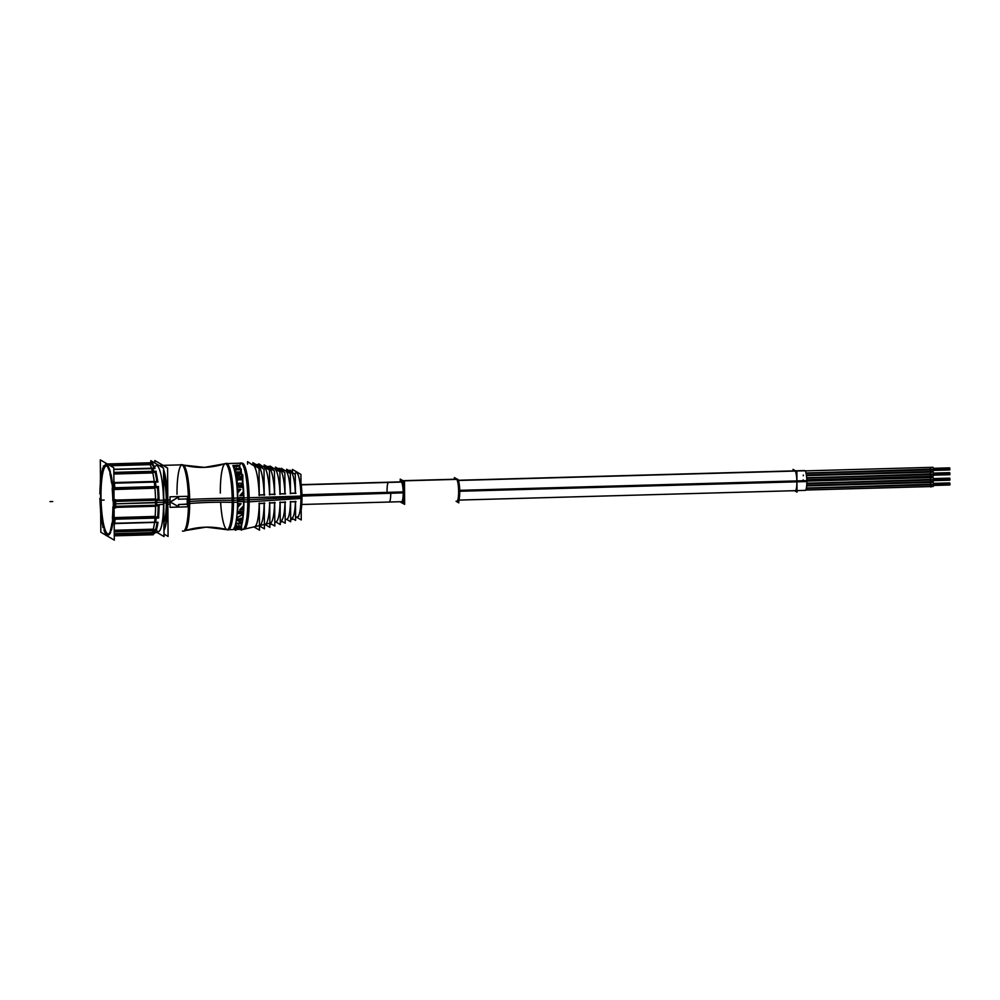 <?xml version="1.0" encoding="UTF-8"?>
<svg xmlns="http://www.w3.org/2000/svg" width="1000" height="1000" viewBox="0 0 1000 1000"><rect width="100%" height="100%" fill="white"/><g stroke="black" fill="none" stroke-linecap="round" stroke-linejoin="round"><path stroke-width="1.5" d="M108.688 533.925A34.025 6.238 88.4 0 1 101.013 496.3A34.025 6.238 88.4 0 1 106.788 466.05M106.962 466.125A34.025 6.238 88.4 0 1 107.188 466.25A34.025 6.238 88.4 0 0 106.962 466.125L106.638 464.55L152.812 463.263L153.088 464.837M109.637 469.538A34.987 6.412 -91.6 0 0 107.75 465.812A34.987 6.412 -91.6 0 1 109.637 469.538M110.525 472.488A34.987 6.412 -91.6 0 0 109.725 469.775A34.987 6.412 -91.6 0 1 110.525 472.488M112.413 482.625A34.987 6.412 -91.6 0 0 110.925 474.113A34.987 6.412 -91.6 0 1 112.413 482.625M113 487.8A34.987 6.412 -91.6 0 0 112.487 483.237A34.987 6.412 -91.6 0 1 113 487.8M113.725 500.138A34.987 6.412 -91.6 0 0 113.138 489.338L114.537 488.1L113.138 489.338A34.987 6.412 -91.6 0 1 113.725 500.138L115.262 501.1L113.725 500.138M113.787 506.4A34.987 6.412 -91.6 0 0 113.763 501.438A34.987 6.412 -91.6 0 1 113.787 506.4M113.325 517.612A34.987 6.412 -91.6 0 0 113.787 507.425L115.3 506.575L113.787 507.425A34.987 6.412 -91.6 0 1 113.325 517.612L114.75 518.85L113.325 517.612M112.725 523.275A34.987 6.412 -91.6 0 0 113.188 519.25A34.987 6.412 -91.6 0 1 112.725 523.275M111.312 530.363A34.987 6.412 -91.6 0 0 112.7 523.525A34.987 6.412 -91.6 0 1 111.312 530.363M110.162 533.312A34.987 6.412 -91.6 0 0 110.8 531.912A34.987 6.412 -91.6 0 1 110.162 533.312M108.287 534.975A34.987 6.412 -91.6 0 0 109.787 533.938A34.987 6.412 -91.6 0 1 108.238 534.975M105.113 530.812A34.987 6.412 -91.6 0 0 106.65 533.9A34.987 6.412 -91.6 0 1 105.113 530.812M104.388 466.825A34.987 6.412 -91.6 0 0 103.387 469.35A34.987 6.412 -91.6 0 1 104.388 466.825M106.213 465.025A34.987 6.412 -91.6 0 0 104.45 466.688A34.987 6.412 -91.6 0 1 106.213 465.025M110.363 531.85A34.025 6.238 88.4 0 1 109.562 533.2A34.025 6.238 88.4 0 0 110.363 531.85M106.9 466.1A34.025 6.238 88.4 0 0 101.013 496.3A34.025 6.238 88.4 0 0 109.062 533.7A34.025 6.238 88.4 0 1 108.837 533.85M152.8 472.938L113.837 474.025L152.8 472.938M155.325 472.863A34.987 6.412 88.4 0 1 156.812 481.388L154.613 481.925L156.812 481.388A34.987 6.412 88.4 0 0 155.325 472.863L152.825 471.662L155.325 472.863M114.288 482.575L154.238 481.463L114.288 482.575M157.2 465.7L156.85 465.6A33.062 6.062 88.4 0 1 163.525 502.188A33.062 6.062 88.4 0 1 158.7 531.575L154.8 533.025M155.875 500.25A35.825 6.562 88.4 0 1 155.912 502.713A35.825 6.562 88.4 0 1 155.912 505.213A35.825 6.562 88.4 0 0 155.912 502.713A35.825 6.562 88.4 0 0 155.875 500.25M155.875 499.963L158.138 498.888A34.987 6.412 88.4 0 0 157.537 488.1L155.15 486.962L157.537 488.1A34.987 6.412 88.4 0 1 158.138 498.888L155.875 499.963M154.625 482.05A35.825 6.562 88.4 0 1 155.125 486.625A35.825 6.562 88.4 0 0 154.625 482.05M151.925 468.4A35.825 6.562 88.4 0 1 152.738 471.3A35.825 6.562 88.4 0 0 151.925 468.4L154.125 468.537L151.925 468.4M152.15 464.575A34.987 6.412 88.4 0 1 154.05 468.288A34.987 6.412 88.4 0 0 152.15 464.575L149.537 463.638L152.15 464.575M148.525 463.038A35.825 6.562 88.4 0 1 148.688 463.075A35.825 6.562 88.4 0 1 149.225 463.363A35.825 6.562 88.4 0 0 148.525 463.038L108.688 464.15L148.512 463.038M113.837 472.75L152.513 471.675L113.837 472.75M157.1 522.275A34.987 6.412 88.4 0 1 155.725 529.113L153.238 530.388L155.725 529.113A34.987 6.412 88.4 0 0 157.1 522.275L154.887 522.15A35.825 6.562 88.4 0 0 155.338 518.075A35.825 6.562 88.4 0 1 154.9 522.1L157.1 522.275M114.237 530.275L153.287 529.188L114.237 530.275M108.925 464.775A35.825 6.562 -91.6 0 0 107.912 464.175A35.825 6.562 -91.6 0 1 108.925 464.775M108.837 464.85L150.425 463.688M114.887 488.088L154.838 486.975L114.887 488.088M114.513 487.762A35.825 6.562 -91.6 0 0 114.012 483.188A35.825 6.562 -91.6 0 1 114.513 487.762M154.3 481.925L114.338 483.05L154.3 481.925M109.4 464.762L149.312 463.638L109.4 464.762M114.275 535.612L150.912 534.6M152.637 533.737A34.987 6.412 88.4 0 0 154.188 532.688A34.987 6.412 88.4 0 1 153.088 533.663A34.987 6.412 88.4 0 1 152.7 533.737M154.575 532.075L152.363 532.612A35.825 6.562 88.4 0 0 153.125 530.737A35.825 6.562 88.4 0 1 152.363 532.612L154.575 532.075M155.375 517.712L157.738 516.362A34.987 6.412 88.4 0 0 158.188 506.188L155.912 505.45L158.188 506.188A34.987 6.412 88.4 0 1 157.738 516.362L155.375 517.712M114.625 523.275L154.575 522.163L114.625 523.275M114.288 523.237A35.825 6.562 -91.6 0 0 114.725 519.212A35.825 6.562 -91.6 0 1 114.288 523.237M155.05 517.712L115.1 518.837L155.05 517.712M152.938 530.4L114.25 531.475L152.938 530.4M113.95 489.538L154.938 488.175L114.987 489.288A36.012 6.6 -91.6 0 0 114.175 481.75L113.9 481.838M115.575 500.087L155.538 498.963L115.575 500.087M115.3 506.35A35.825 6.562 -91.6 0 0 115.262 501.388A35.825 6.562 -91.6 0 1 115.3 506.35M155.55 499.975L115.6 501.1L155.55 499.975M115.638 506.575L155.6 505.45L115.638 506.575M155.588 506.262L115.638 507.375L155.588 506.262M151.625 468.413L113.812 469.475L151.625 468.413M150.025 464.637L110.325 465.75L150.025 464.637M114.5 517.575L155.162 516.438L114.5 517.575M166.287 501.312A26.037 4.775 -91.6 0 1 163.912 522.6A26.037 4.775 -91.6 0 0 166.287 501.312A26.037 4.775 -91.6 0 0 163.6 477.062A26.037 4.775 -91.6 0 1 166.287 501.312L163.837 501.388M114.262 533.675L152.088 532.612L114.262 533.675M163.962 530.3A33.062 6.062 -91.6 0 0 167.587 502.075A33.062 6.062 -91.6 0 0 163.538 469.35A33.062 6.062 -91.6 0 1 167.587 502.075A33.062 6.062 -91.6 0 1 163.962 530.3M160.325 465.462A33.062 6.062 -91.6 0 0 159.637 465.838A33.062 6.062 -91.6 0 1 162.85 467.725A33.062 6.062 -91.6 0 0 160.538 465.438M183.487 465.125L204.513 467.375L225.312 463.638A33.062 6.062 88.4 0 0 225.188 463.675C211.088 468.225 196.863 468.625 182.537 464.862A33.062 6.062 88.4 0 1 189.25 501.475A33.062 6.062 88.4 0 1 184.375 530.875A33.062 6.062 88.4 0 1 184.05 530.925L184.488 530.913A33.062 6.062 -91.6 0 0 189.65 499.387L187.562 499.45M178.65 504.513L187.237 504.275A33.888 6.212 88.4 0 0 187.237 501.625A33.888 6.212 88.4 0 1 187.237 504.275L178.65 504.513M187.2 498.95L178.612 499.188A33.888 6.212 88.4 0 0 178.55 496.962A130.762 16.75 148.5 0 1 170.45 502.088A130.762 16.75 148.5 0 0 178.55 496.925A33.888 6.212 88.4 0 1 178.612 499.188L187.2 498.95A33.888 6.212 88.4 0 1 187.237 501.625A33.888 6.212 88.4 0 0 187.2 498.963M178.65 504.588A33.888 6.212 88.4 0 1 178.625 506.712A130.762 8.375 30.5 0 1 170.512 502.125A130.762 8.375 30.5 0 0 178.625 506.712A33.888 6.212 88.4 0 0 178.65 504.588M225.525 463.612A33.062 6.062 88.4 0 1 232.575 500.262A33.062 6.062 88.4 0 1 227.375 529.712M185.325 530.562L206.188 527.137L227.162 529.712A33.062 6.062 88.4 0 1 227.037 529.675C212.7 525.925 198.487 526.325 184.375 530.875M254.6 526.725A30.863 5.65 88.4 0 1 254.525 526.737A30.863 5.65 88.4 0 0 259.212 503.525L264.163 503.212L259.212 503.475A30.863 5.65 88.4 0 1 254.6 526.725L243.837 529.237A33.062 6.062 -91.6 0 0 248.812 499.8A33.062 6.062 -91.6 0 0 241.988 463.175M235.588 473.812L236.812 473.762A38.75 3.425 -75.3 0 1 236.838 473.688A33.062 6.062 -91.6 0 0 236.838 473.675A33.062 6.062 -91.6 0 0 236.838 473.675A38.75 3.425 -75.3 0 0 236.812 473.762L235.588 473.812M239.725 473.6A33.062 6.062 88.4 0 1 239.737 473.6A38.737 16.538 70.4 0 1 239.788 473.675L241.1 473.638A38.737 3.425 -75.3 0 1 241.125 473.562L241.125 473.562A38.737 3.425 -75.3 0 0 241.1 473.638L239.788 473.675A38.737 16.538 70.4 0 0 239.737 473.6A33.062 6.062 88.4 0 1 239.737 473.6M297.462 472.863L296.375 472.675A22.037 4.037 88.4 0 1 300.925 497.088A22.037 4.037 88.4 0 1 297.613 516.712L298.688 516.462M274.525 494.188L269.575 494.438A28.65 5.25 88.4 0 0 264.95 467.912L270.1 468.825A27.613 5.062 -91.6 0 1 274.525 494.188L269.575 494.438A28.65 5.25 88.4 0 0 264.95 467.912L270.1 468.825A27.613 5.062 -91.6 0 1 274.525 494.188M275.788 469.825L280.95 470.737A25.4 4.662 -91.6 0 1 284.938 493.638L279.988 493.9A26.45 4.85 88.4 0 0 275.788 469.825L280.95 470.737A25.4 4.662 -91.6 0 1 284.938 493.638L279.988 493.9A26.45 4.85 88.4 0 0 275.788 469.825M286.637 471.75L291.788 472.663A23.2 4.25 -91.6 0 1 295.35 493.088L290.4 493.35A24.25 4.45 88.4 0 0 286.637 471.75L291.788 472.663A23.2 4.25 -91.6 0 1 295.35 493.088L290.4 493.35A24.25 4.45 88.4 0 0 286.637 471.75M264.1 494.725L259.15 494.988A30.863 5.65 88.4 0 0 254.1 466A30.863 5.65 88.4 0 1 259.15 494.988L264.1 494.725A29.812 5.463 -91.6 0 0 259.25 466.912L255.362 466.225L259.25 466.912A29.812 5.463 -91.6 0 1 264.1 494.725M290.462 501.838L295.413 501.575L290.462 501.838M290.462 501.875A24.25 4.45 88.4 0 1 286.975 519.188A24.25 4.45 88.4 0 0 290.462 501.875M292.113 517.975L290.65 518.325L292.113 517.975A23.2 4.25 -91.6 0 0 295.4 501.737A23.2 4.25 -91.6 0 1 292.113 517.975M280.05 502.388L285 502.125L280.05 502.388M280.05 502.425A26.45 4.85 88.4 0 1 276.15 521.712A26.45 4.85 88.4 0 0 280.05 502.425M281.288 520.513L280.25 520.75L281.288 520.513A25.4 4.662 -91.6 0 0 284.988 502.287A25.4 4.662 -91.6 0 1 281.288 520.513M270.475 523.025A27.613 5.062 -91.6 0 0 274.575 502.837A27.613 5.062 -91.6 0 1 270.475 523.025M269.625 502.925L274.575 502.675L269.625 502.925M265.338 524.225A28.65 5.25 88.4 0 0 269.625 502.975A28.65 5.25 88.4 0 1 265.35 524.225L264.4 524.45M259.662 525.55A29.812 5.463 -91.6 0 0 259.7 525.538A29.812 5.463 -91.6 0 0 264.163 503.387A29.812 5.463 -91.6 0 1 259.662 525.55M459.7 490.337L806.825 480.625A9.925 1.812 88.4 0 1 805.288 490.387A9.925 1.812 88.4 0 0 806.825 480.425A9.925 1.812 88.4 0 0 804.725 470.562L794.762 470.838A9.925 1.812 88.4 0 1 794.975 470.9A9.925 1.812 88.4 0 1 796.875 481.275A9.925 1.812 88.4 0 1 795.325 490.675L458.837 500.087M240.15 468.875A33.612 6.162 88.4 0 1 241.188 473.188A39.2 3.3 104.4 0 0 241.163 473.263L239.85 473.3A39.2 16.612 -109.3 0 0 239.8 473.225A33.612 6.162 -91.6 0 0 239.6 472.287A39.2 17.05 -108.6 0 0 239.537 472.212L236.737 472.3A39.188 3.738 103.8 0 0 236.713 472.362A33.612 6.162 88.4 0 1 236.912 473.312A39.2 3.312 104.4 0 0 236.875 473.387L235.575 473.425L236.875 473.387A39.2 3.312 104.4 0 1 236.912 473.312A33.612 6.162 88.4 0 0 236.713 472.362A39.188 3.738 103.8 0 1 236.737 472.3L239.537 472.212A39.2 17.05 -108.6 0 1 239.6 472.287A33.612 6.162 -91.6 0 1 239.8 473.225A39.2 16.612 -109.3 0 1 239.85 473.3L241.163 473.263A39.2 3.3 104.4 0 1 241.188 473.188A33.612 6.162 88.4 0 0 240.15 468.875A39.2 18.512 74.1 0 0 240.1 468.825A39.2 18.512 74.1 0 1 240.15 468.875M235.512 473.35A33.612 6.162 -91.6 0 0 234.125 467.887A33.612 6.162 -91.6 0 1 235.512 473.35M237.738 474.487L237.85 474.525A39.2 16.075 70 0 1 237.9 474.6A33.612 6.162 88.4 0 1 238.238 476.5A39.188 1.9 106.2 0 0 238.2 476.587L237.55 476.675A39.188 1.837 106.2 0 0 237.525 476.75A33.612 6.162 88.4 0 1 237.975 479.888A39.188 13.75 67.8 0 1 238.038 479.975L238.912 479.862A33.612 6.162 -91.6 0 0 238.663 478.113A39.188 1.238 -73.1 0 1 238.7 478.025L239.65 478A39.188 14.538 68.5 0 1 239.7 478.088A33.612 6.162 88.4 0 1 239.938 479.837A39.188 13.75 67.8 0 1 239.988 479.925L240.875 479.812A33.612 6.162 -91.6 0 0 240.413 476.625A39.2 15.175 -111 0 0 240.35 476.55L239.675 476.5A39.188 15.225 -110.9 0 0 239.625 476.413A33.612 6.162 -91.6 0 0 239.288 474.487A39.188 2.788 -74.9 0 1 239.312 474.412L241.375 474.363A39.188 16.1 70.1 0 1 241.425 474.438A33.612 6.162 88.4 0 1 242.8 484.562A39.188 1.638 109.1 0 1 242.775 484.65L241.462 484.688A39.188 11.662 -113.4 0 0 241.412 484.6A33.612 6.162 -91.6 0 0 241.275 483.3A39.2 12.275 -113.1 0 0 241.225 483.212L238.425 483.288A39.188 1.037 108.8 0 1 238.388 483.387A33.612 6.162 88.4 0 1 238.525 484.675A39.2 1.638 109.2 0 1 238.487 484.775L237.2 484.812L238.487 484.775A39.2 1.638 109.2 0 0 238.525 484.675A33.612 6.162 88.4 0 0 238.388 483.387A39.188 1.037 108.8 0 0 238.425 483.288L241.225 483.212A39.2 12.275 -113.1 0 1 241.275 483.3A33.612 6.162 -91.6 0 1 241.412 484.6A39.188 11.662 -113.4 0 1 241.462 484.688L242.775 484.65A39.188 1.638 109.1 0 0 242.8 484.562A33.612 6.162 88.4 0 0 241.425 474.438A39.188 16.1 70.1 0 0 241.375 474.363L239.312 474.412A39.188 2.788 -74.9 0 0 239.288 474.487A33.612 6.162 -91.6 0 1 239.625 476.413A39.188 15.225 -110.9 0 1 239.675 476.5L240.35 476.55A39.2 15.175 -111 0 1 240.413 476.625A33.612 6.162 -91.6 0 1 240.875 479.812L239.988 479.925A39.188 13.75 67.8 0 0 239.938 479.837A33.612 6.162 88.4 0 0 239.7 478.088A39.188 14.538 68.5 0 0 239.65 478L238.7 478.025A39.188 1.238 -73.1 0 0 238.663 478.113A33.612 6.162 -91.6 0 1 238.912 479.862L238.038 479.975A39.188 13.75 67.8 0 0 237.975 479.888A33.612 6.162 88.4 0 0 237.525 476.75A39.188 1.837 106.2 0 1 237.55 476.675L238.2 476.587A39.188 1.9 106.2 0 1 238.238 476.5A33.612 6.162 88.4 0 0 237.9 474.6A39.2 16.075 70 0 0 237.85 474.525L237.738 474.487M237.125 484.712A33.612 6.162 -91.6 0 0 235.763 474.65A33.612 6.162 -91.6 0 1 237.125 484.712M238.512 486.062L238.612 486.1A39.2 11.05 66.4 0 1 238.663 486.2A33.612 6.162 88.4 0 1 238.738 487.188A39.188 10.575 66.2 0 1 238.762 487.238A39.188 10.575 66.2 0 0 238.738 487.188A33.612 6.162 88.4 0 0 238.663 486.2A39.2 11.05 66.4 0 0 238.612 486.1L238.512 486.062M239.237 498.888L237.925 498.925A39.2 5.562 -113.9 0 0 237.887 498.825A33.612 6.162 -91.6 0 0 237.712 492.975L237.75 492.875A63.238 1.863 -49 0 0 240.775 489.338L238.925 489.2A39.188 3.6 110.1 0 1 238.9 489.3A33.612 6.162 88.4 0 1 238.962 490.363A39.2 4.1 110.3 0 1 238.925 490.475L237.625 490.513A39.2 9.2 -114.1 0 0 237.575 490.412A33.612 6.162 -91.6 0 0 237.262 486.238A39.188 2.25 -70.5 0 0 237.3 486.138A39.188 2.25 -70.5 0 1 237.262 486.238A33.612 6.162 -91.6 0 1 237.575 490.412A39.2 9.2 -114.1 0 1 237.625 490.513L238.925 490.475A39.2 4.1 110.3 0 0 238.962 490.363A33.612 6.162 88.4 0 0 238.9 489.3A39.188 3.6 110.1 0 0 238.925 489.2L240.775 489.338A63.238 1.863 -49 0 1 237.75 492.875L237.712 492.975A33.612 6.162 -91.6 0 1 237.887 498.825A39.2 5.562 -113.9 0 1 237.925 498.925L239.237 498.888A39.2 7.75 111 0 0 239.288 498.775A39.2 7.75 111 0 1 239.237 498.888M242.9 487.212L238.888 487.325L243 487.25A39.188 10.5 66.2 0 1 243.05 487.35A33.612 6.162 88.4 0 1 243.325 491.575L243.287 491.675A63.25 5.05 -48.4 0 1 240.05 495.438A63.25 5.05 -48.4 0 0 243.287 491.675L243.325 491.575A33.612 6.162 88.4 0 0 243.05 487.35A39.188 10.5 66.2 0 0 243 487.25L242.9 487.212M240.012 495.538L242.062 495.588A39.2 6.35 -69.1 0 0 242.1 495.475A33.612 6.162 -91.6 0 0 242.05 494.3A39.188 5.8 -69.2 0 0 242.087 494.2L243.4 494.162A39.188 7.512 65.8 0 1 243.45 494.263A33.612 6.162 88.4 0 1 243.562 498.663A39.2 7.75 111 0 1 243.525 498.762L242.213 498.8A39.2 5.562 -113.9 0 0 242.175 498.7A33.612 6.162 -91.6 0 0 242.15 497.612A39.2 6.075 -114.1 0 0 242.113 497.512L239.3 497.6A39.2 7.237 111 0 1 239.262 497.7A33.612 6.162 88.4 0 1 239.288 498.775A33.612 6.162 88.4 0 0 239.262 497.7A39.2 7.237 111 0 0 239.3 497.6L242.113 497.512A39.2 6.075 -114.1 0 1 242.15 497.612A33.612 6.162 -91.6 0 1 242.175 498.7A39.2 5.562 -113.9 0 1 242.213 498.8L243.525 498.762A39.2 7.75 111 0 0 243.562 498.663A33.612 6.162 88.4 0 0 243.45 494.263A39.188 7.512 65.8 0 0 243.4 494.162L242.087 494.2A39.188 5.8 -69.2 0 1 242.05 494.3A33.612 6.162 -91.6 0 1 242.1 495.475A39.2 6.35 -69.1 0 1 242.062 495.588L240.012 495.538M234.025 467.438A34.225 2.3 92.2 0 0 233.988 467.025A34.225 2.3 92.2 0 1 234.025 467.438L235.55 468.35L235.588 474.162M239.988 468.8L238.787 468.862L239.988 468.8M236.725 466.637A57.838 24.55 -72.3 0 1 236.975 466.45A138.012 92.675 -59.4 0 1 237.338 466.337L237.812 466.188A33.612 6.162 -91.6 0 0 237.8 466.163L237.763 466.1A39.45 20.113 -102.8 0 0 237.662 466.025L236.975 465.962A39.188 19.8 -102.3 0 0 236.925 465.913A33.612 6.162 -91.6 0 0 236.8 465.625A39.188 6.637 -82.7 0 1 236.812 465.588L238.038 465.588A106.775 90.363 49.2 0 1 238.337 465.65A64.887 48.9 62.6 0 1 238.612 465.737A48.863 31.775 70.4 0 1 238.888 465.875A40.05 20.975 76.7 0 1 239.112 466.025A34.762 11.838 83.5 0 1 239.237 466.175A33.612 6.162 88.4 0 1 239.725 467.488L239.713 467.65A43.45 10.275 103.4 0 0 239.625 467.788A58.537 23.625 110.7 0 0 239.462 467.912A94.55 52.55 119.7 0 0 239.25 468.025L238.075 468.338A51.688 17.325 108.8 0 0 237.95 468.475A37.862 3.762 99.3 0 0 237.887 468.65L237.913 468.837A33.612 6.162 88.4 0 1 238.175 469.787A39.188 18.113 73.2 0 1 238.225 469.85L238.975 469.825A39.188 4.812 -78.1 0 1 239 469.762A33.612 6.162 -91.6 0 0 238.762 468.913A39.2 5.213 -78.9 0 1 238.787 468.862A39.2 5.213 -78.9 0 0 238.762 468.913A33.612 6.162 -91.6 0 1 239 469.762A39.188 4.812 -78.1 0 0 238.975 469.825L238.225 469.85A39.188 18.113 73.2 0 0 238.175 469.787A33.612 6.162 88.4 0 0 237.913 468.837L237.887 468.65A37.862 3.762 99.3 0 1 237.95 468.475A51.688 17.325 108.8 0 1 238.075 468.338L239.25 468.025A94.55 52.55 119.7 0 1 239.462 467.912A58.537 23.625 110.7 0 1 239.625 467.788A43.45 10.275 103.4 0 1 239.713 467.65L239.725 467.488A33.612 6.162 88.4 0 0 239.237 466.175A34.762 11.838 83.5 0 0 239.112 466.025A40.05 20.975 76.7 0 0 238.888 465.875A48.863 31.775 70.4 0 0 238.612 465.737A64.887 48.9 62.6 0 0 238.337 465.65A106.775 90.363 49.2 0 0 238.038 465.588L236.812 465.588A39.188 6.637 -82.7 0 0 236.8 465.625A33.612 6.162 -91.6 0 1 236.925 465.913A39.188 19.8 -102.3 0 1 236.975 465.962L237.662 466.025A39.45 20.113 -102.8 0 1 237.763 466.1L237.8 466.163A33.612 6.162 -91.6 0 0 237.8 466.163L237.338 466.337A138.012 92.675 -59.4 0 0 236.975 466.45A57.838 24.55 -72.3 0 0 236.725 466.637A44.025 11.5 -77.8 0 0 236.575 466.825A44.025 11.5 -77.8 0 1 236.725 466.637M234.025 466.812A40.875 8.188 -80 0 1 234.137 466.625A49.262 16.812 -75.7 0 1 234.312 466.45A74.912 39.675 -68.5 0 1 234.575 466.325L235.425 466.262A94.725 77.312 50.1 0 1 235.712 466.337A59.475 42.6 63.2 0 1 235.963 466.45A46.487 28.588 70.5 0 1 236.287 466.625A41.35 22.338 74.4 0 1 236.575 466.825A41.35 22.338 74.4 0 0 236.287 466.625A46.487 28.588 70.5 0 0 235.963 466.45A59.475 42.6 63.2 0 0 235.712 466.337A94.725 77.312 50.1 0 0 235.425 466.262L234.575 466.325A74.912 39.675 -68.5 0 0 234.312 466.45A49.262 16.812 -75.7 0 0 234.137 466.625A40.875 8.188 -80 0 0 234.025 466.812M237.075 469.888A39.188 4.8 -78.1 0 1 237.1 469.825A33.612 6.162 -91.6 0 0 236.775 468.663A34.75 11.387 -97.8 0 0 236.6 468.387A42.85 23.287 -109.3 0 0 236.388 468.225L235.837 468.212A42.112 8.662 103 0 0 235.763 468.338A34.925 0.75 94.6 0 1 235.75 468.6A33.612 6.162 88.4 0 1 236.112 469.85A39.188 18.113 73.2 0 1 236.163 469.913L237.075 469.888A39.188 4.8 -78.1 0 1 237.1 469.825A33.612 6.162 -91.6 0 0 236.775 468.663A34.75 11.387 -97.8 0 0 236.6 468.387A42.85 23.287 -109.3 0 0 236.388 468.225L235.837 468.212A42.112 8.662 103 0 0 235.763 468.338A34.925 0.75 94.6 0 1 235.75 468.6A33.612 6.162 88.4 0 1 236.112 469.85A39.188 18.113 73.2 0 1 236.163 469.913L237.075 469.888M241.025 523.375A55.812 20.863 -114.8 0 1 240.975 523.337A90.65 48 -124.4 0 1 240.775 523.25L239.412 523.337A65.925 46.05 122.8 0 1 239.237 523.425A65.925 46.05 122.8 0 0 239.412 523.337L240.775 523.25A90.65 48 -124.4 0 0 240.975 523.337A55.812 20.863 -114.8 0 0 241.025 523.375M238.075 523.462A64.925 28.212 -118 0 1 238.012 523.425L237.113 523.312A124.1 97.062 140.9 0 1 236.675 523.462A53.375 34.3 115.7 0 1 236.625 523.5A53.375 34.3 115.7 0 0 236.675 523.462A124.1 97.062 140.9 0 0 237.113 523.312L238.012 523.425A64.925 28.212 -118 0 0 238.075 523.462M234.163 528.962A33.612 6.162 -91.6 0 0 235.662 525.188A33.612 6.162 -91.6 0 1 234.163 528.962M241.525 515.062A111.3 65.45 144.6 0 1 237.138 517.425A111.3 65.45 144.6 0 0 241.525 515.062A43.238 18.188 -66 0 0 241.6 514.963A33.612 6.162 -91.6 0 0 241.688 513.975A39.2 14.3 -71.4 0 0 241.737 513.888L243.05 513.85A39.2 1 69.7 0 0 243.075 513.938A33.612 6.162 88.4 0 1 242.537 518.837A39.2 16.45 106.3 0 1 242.488 518.913L241.175 518.95A39.2 3.15 -107.8 0 1 241.15 518.875A33.612 6.162 -91.6 0 0 241.238 518.25A45.113 7.475 -114.4 0 1 241.175 518.15L241.025 518.162A111.25 71.05 143.5 0 1 240.512 518.425A43.25 20.238 112 0 1 240.438 518.513A33.612 6.162 88.4 0 1 240.212 520A43.438 7.35 68.4 0 0 240.275 520.087A114.412 55.862 45.8 0 0 240.725 520.3L240.863 520.3A44.988 22.988 -67.4 0 0 240.95 520.212A33.612 6.162 -91.6 0 0 241.025 519.738A39.2 16.788 -74.2 0 0 241.075 519.663L242.387 519.625A39.2 3.487 72.6 0 0 242.413 519.7A33.612 6.162 88.4 0 1 241.887 522.725A39.2 18.113 103.6 0 1 241.838 522.788L240.525 522.825A39.2 4.812 -105.1 0 1 240.487 522.762A33.612 6.162 -91.6 0 0 240.625 522.1A33.612 6.162 -91.6 0 1 240.487 522.762A39.2 4.812 -105.1 0 0 240.525 522.825L241.838 522.788A39.2 18.113 103.6 0 0 241.887 522.725A33.612 6.162 88.4 0 0 242.413 519.7A39.2 3.487 72.6 0 1 242.387 519.625L241.075 519.663A39.2 16.788 -74.2 0 1 241.025 519.738A33.612 6.162 -91.6 0 1 240.95 520.212A44.988 22.988 -67.4 0 1 240.863 520.3L240.725 520.3A114.412 55.862 45.8 0 1 240.275 520.087A43.438 7.35 68.4 0 1 240.212 520A33.612 6.162 88.4 0 0 240.438 518.513A43.25 20.238 112 0 0 240.512 518.425A111.25 71.05 143.5 0 0 241.025 518.162L241.175 518.15A45.113 7.475 -114.4 0 0 241.238 518.25A33.612 6.162 -91.6 0 1 241.15 518.875A39.2 3.15 -107.8 0 0 241.175 518.95L242.488 518.913A39.2 16.45 106.3 0 0 242.537 518.837A33.612 6.162 88.4 0 0 243.075 513.938A39.2 1 69.7 0 1 243.05 513.85L241.737 513.888A39.2 14.3 -71.4 0 1 241.688 513.975A33.612 6.162 -91.6 0 1 241.6 514.963A43.238 18.188 -66 0 1 241.525 515.062M237.913 512.7L238.875 512.638L237.913 512.7M241.838 509.7L241.938 509.663A39.2 12.438 -70.2 0 0 241.988 509.575A33.612 6.162 -91.6 0 0 242.037 508.475A39.2 11.925 -69.9 0 0 242.075 508.375L243.388 508.338A39.2 1.375 67.8 0 1 243.425 508.438A33.612 6.162 88.4 0 1 243.2 512.425A39.188 13.688 109 0 1 243.15 512.525L241.8 512.463A33.612 6.162 -91.6 0 0 241.875 511.512L239.025 511.5A39.2 13.238 109.3 0 1 238.988 511.587A33.612 6.162 88.4 0 1 238.912 512.55A39.2 13.688 109 0 1 238.875 512.638A39.2 13.688 109 0 0 238.912 512.55A33.612 6.162 88.4 0 0 238.988 511.587A39.2 13.238 109.3 0 0 239.025 511.5L241.875 511.512A33.612 6.162 -91.6 0 1 241.8 512.463L243.15 512.525A39.188 13.688 109 0 0 243.2 512.425A33.612 6.162 88.4 0 0 243.425 508.438A39.2 1.375 67.8 0 0 243.388 508.338L242.075 508.375A39.2 11.925 -69.9 0 1 242.037 508.475A33.612 6.162 -91.6 0 1 241.988 509.575A39.2 12.438 -70.2 0 1 241.938 509.663L241.838 509.7M241.438 524.663A33.612 6.162 88.4 0 1 239.838 528.8A39.188 20.7 94.9 0 1 239.775 528.837L238.463 528.862A39.188 7.4 -97.2 0 1 238.438 528.837A33.612 6.162 -91.6 0 0 238.487 528.763A33.612 6.162 -91.6 0 1 238.438 528.837A39.188 7.4 -97.2 0 0 238.463 528.862L239.775 528.837A39.188 20.7 94.9 0 0 239.838 528.8A33.612 6.162 88.4 0 0 241.438 524.663L241.438 524.663M237.525 512.587A33.612 6.162 -91.6 0 0 237.812 507.238A33.612 6.162 -91.6 0 1 237.525 512.587M235.95 528.488L238.562 528.413L235.95 528.488M236.062 524.487A37.487 16.4 -80.3 0 0 236.15 524.388A41.8 21.938 -74.7 0 0 236.412 524.138A53.587 34.225 -64.7 0 0 236.75 523.913A123.162 96.1 -39.7 0 0 237.188 523.75L237.9 523.787A92.925 49.413 55.5 0 0 238.088 523.875A64.95 27.85 62.4 0 0 238.325 524.025A49.913 15.65 68.6 0 0 238.5 524.2A44.538 10.975 72 0 0 238.7 524.462A37.675 16.637 -79.9 0 0 238.988 524.138A43.163 23.438 -73.1 0 0 239.2 523.938A65.938 45.812 -57.7 0 0 239.488 523.787L240.85 523.7A90.25 47.337 56 0 0 241.038 523.787A55.987 20.6 65.5 0 0 241.188 523.913A43.888 10.188 72.1 0 0 241.325 524.087A38.85 5.025 76.5 0 0 241.412 524.275A35.763 0.85 80.7 0 0 241.45 524.475A35.763 0.85 80.7 0 1 241.412 524.275A38.85 5.025 76.5 0 1 241.325 524.087A43.888 10.188 72.1 0 1 241.188 523.913A55.987 20.6 65.5 0 1 241.038 523.787A90.25 47.337 56 0 1 240.85 523.7L239.488 523.787A65.938 45.812 -57.7 0 1 239.2 523.938A43.163 23.438 -73.1 0 1 238.988 524.138A37.675 16.637 -79.9 0 1 238.7 524.462A44.538 10.975 72 0 1 238.5 524.2A49.913 15.65 68.6 0 1 238.325 524.025A64.95 27.85 62.4 0 1 238.088 523.875A92.925 49.413 55.5 0 1 237.9 523.787L237.188 523.75A123.162 96.1 -39.7 0 1 236.75 523.913A53.587 34.225 -64.7 0 1 236.412 524.138A41.8 21.938 -74.7 0 1 236.15 524.388A37.487 16.4 -80.3 0 1 236.062 524.487M237.213 527.225L237.325 527.2A39.2 19.988 -81.5 0 0 237.375 527.163A33.612 6.162 -91.6 0 0 237.75 526.1L237.738 526.013A48.4 15.775 -107.7 0 1 237.662 525.938L236.962 525.95A48.4 30.55 108.1 0 1 236.838 526.038A34.938 12.188 94 0 1 236.775 526.125A33.612 6.162 88.4 0 1 236.4 527.188A39.2 6.675 79.6 0 0 236.425 527.225L237.325 527.2A39.2 19.988 -81.5 0 0 237.375 527.163A33.612 6.162 -91.6 0 0 237.75 526.1L237.738 526.013A48.4 15.775 -107.7 0 1 237.662 525.938L236.962 525.95A48.4 30.55 108.1 0 1 236.838 526.038A34.938 12.188 94 0 1 236.775 526.125A33.612 6.162 88.4 0 1 236.4 527.188A39.2 6.675 79.6 0 0 236.425 527.225L237.213 527.225M239.288 527.1A33.612 6.162 -91.6 0 0 239.662 526.05L239.65 525.962A48.4 15.775 -107.7 0 1 239.575 525.887L238.875 525.9A48.4 30.55 108.1 0 1 238.75 525.988A34.938 12.188 94 0 1 238.688 526.075A33.612 6.162 88.4 0 1 238.312 527.137A39.2 6.675 79.6 0 0 238.337 527.175L239.237 527.15A39.2 19.988 -81.5 0 0 239.288 527.1A33.612 6.162 -91.6 0 0 239.662 526.05L239.65 525.962A48.4 15.775 -107.7 0 1 239.575 525.887L238.875 525.9A48.4 30.55 108.1 0 1 238.75 525.988A34.938 12.188 94 0 1 238.688 526.075A33.612 6.162 88.4 0 1 238.312 527.137A39.2 6.675 79.6 0 0 238.337 527.175L239.237 527.15A39.2 19.988 -81.5 0 0 239.288 527.1M237.875 507.113A63.238 20 -47.6 0 0 241.15 503.688L239.325 503.537A39.2 9.8 110.8 0 1 239.288 503.638A33.612 6.162 88.4 0 1 239.262 504.7A39.2 10.3 110.6 0 1 239.225 504.8L237.913 504.837A39.188 3 -113.1 0 0 237.875 504.738A33.612 6.162 -91.6 0 0 237.9 500.513A39.2 8.425 -69.1 0 0 237.95 500.4L239.262 500.363A39.2 4.875 66.2 0 1 239.3 500.462A33.612 6.162 88.4 0 1 239.3 501.5A39.2 4.387 66.4 0 1 239.338 501.6L243.538 501.562A39.2 4.3 66.4 0 1 243.575 501.662A33.612 6.162 88.4 0 1 243.525 505.875L243.475 505.975A63.25 23.05 132.1 0 1 239.95 509.538L239.95 509.538A63.25 23.05 132.1 0 0 243.475 505.975L243.525 505.875A33.612 6.162 88.4 0 0 243.575 501.662A39.2 4.3 66.4 0 0 243.538 501.562L239.338 501.6A39.2 4.387 66.4 0 0 239.3 501.5A33.612 6.162 88.4 0 0 239.3 500.462A39.2 4.875 66.2 0 0 239.262 500.363L237.95 500.4A39.2 8.425 -69.1 0 1 237.9 500.513A33.612 6.162 -91.6 0 1 237.875 504.738A39.188 3 -113.1 0 1 237.913 504.837L239.225 504.8A39.2 10.3 110.6 0 0 239.262 504.7A33.612 6.162 88.4 0 0 239.288 503.638A39.2 9.8 110.8 0 0 239.325 503.537L241.15 503.688A63.238 20 -47.6 0 1 237.875 507.113M236.775 520.1A114.425 57.962 46.9 0 0 240.613 521.838A114.425 57.962 46.9 0 1 236.775 520.1A43.438 7.287 -111.6 0 1 236.725 520.013A33.612 6.162 -91.6 0 0 237.025 517.737A33.612 6.162 -91.6 0 1 236.725 520.013A43.438 7.287 -111.6 0 0 236.775 520.1M238.275 519.487A114.388 54.125 45 0 0 238.863 519.775L239.088 519.675A33.612 6.162 -91.6 0 0 239.213 518.8L239.013 518.713A110.425 71.912 143 0 1 238.325 519.062L238.275 519.487A114.388 54.125 45 0 0 238.863 519.775L239.088 519.675A33.612 6.162 -91.6 0 0 239.213 518.8L239.013 518.713A110.425 71.912 143 0 1 238.325 519.062L238.275 519.487M806.712 478.113L933.5 474.562L933.05 472.088L806.462 475.625L930.35 472.163L930.788 474.45L930.462 476.3L806.8 479.75L933.175 476.225L933.487 474.188L806.675 477.738M933.5 474.45L949.925 473.988L949.712 472.663L933.413 473.113L949.325 472.663L949.55 473.812L949.388 474.738L933.475 475.175L949.762 474.725L949.925 473.612L933.487 474.075M806.075 473.338L933.462 469.775L933.025 467.3L805.2 470.875L930.312 467.375L930.425 471.5L806.375 474.975L933.138 471.425L933.462 469.4L805.987 472.962M933.462 469.65L949.887 469.2L949.675 467.863L933.375 468.325L949.3 467.875L949.513 469.025L949.35 469.938L933.438 470.387L949.737 469.925L949.887 468.825L933.45 469.275M806.812 483.587L933.538 480.037L933.088 477.562L806.838 481.1L930.387 477.638L930.825 479.925L930.5 481.775L806.737 485.238L933.213 481.7L933.525 479.663L806.825 483.212M933.538 479.925L949.963 479.462L949.75 478.137L933.45 478.587L949.362 478.137L949.587 479.288L949.425 480.213L933.512 480.65L949.8 480.2L949.963 479.087L933.525 479.55M806.312 488.4L933.562 484.837L933.125 482.35L806.675 485.9L930.413 482.438L930.537 486.562L805.738 490.05L933.238 486.488L933.562 484.462L806.388 488.013M933.562 484.712L950 484.25L949.775 482.925L933.487 483.375L949.4 482.938L949.625 484.075L949.463 485L933.538 485.45L949.837 484.988L950 483.875L933.562 484.338M402.2 502.375A11.025 2.025 88.4 0 1 401.838 501.688A11.025 2.025 88.4 0 0 402.2 502.375M403.075 480.775L456.512 479.275A11.025 2.025 88.4 0 0 456.287 479.212L402.137 480.725A11.025 2.025 88.4 0 1 402.362 480.788A11.025 2.025 88.4 0 1 404.475 492.312A11.025 2.025 88.4 0 1 402.75 502.762M456.675 501.175A11.025 2.025 88.4 0 0 458.638 491.425A11.025 2.025 88.4 0 0 456.512 479.275A11.025 2.025 88.4 0 1 458.625 490.8A11.025 2.025 88.4 0 1 456.9 501.238L457.987 501.213M103.637 466.838L103.263 466.112M109.812 533.212A34.8 6.375 -91.6 0 0 110.4 531.925L110.45 530.05M163.738 497A32.95 6.037 88.4 0 1 163.85 504.212L156.725 504.875M148.35 462.975A35.938 6.587 88.4 0 1 155.6 504.975M166.262 499.688L163.812 499.75M156.213 517.375L114.15 518.55M156.15 518.05A35.825 6.562 88.4 0 1 155.662 522.4L114.188 523.562M100.612 510.35L100.538 512.225M101.188 510.262A34.8 6.375 -91.6 0 0 101.975 517.6M100.688 512.225L100.825 532.212L106.188 535.363M106.412 535.487L107.163 535.938M107.338 536.038L114.3 540.125L113.8 467.788L100.312 459.875L100.463 480.775M100.05 500.175L99.775 498.6M100 492.375L99.738 493.638M100.625 511.025A34.987 6.412 88.4 0 1 100 499.525M106.05 534.288A34.987 6.412 88.4 0 1 103.95 530.062M113.3 501.587A34.188 6.262 88.4 0 1 113.325 506.413M112.688 519.263A34.188 6.262 88.4 0 1 112.212 523.263M110.4 531.213A34.188 6.262 88.4 0 1 109.375 533.2M109.275 533.337A34.188 6.262 88.4 0 1 108.525 534.025A34.188 6.262 88.4 0 1 100.65 494.162M156.237 473.2L156.125 471.213L113.837 472.388M109.175 469.975A34.188 6.262 88.4 0 1 109.963 472.5L110.062 474.5M156.213 472.837A34.987 6.412 88.4 0 1 157.7 481.362M109.987 473.888A34.987 6.412 88.4 0 1 111.562 482.975M157.988 522.25A34.987 6.412 88.4 0 1 156.613 529.1M111.85 523.275A34.987 6.412 88.4 0 1 110.375 530.562M109.162 465.062L109.488 464.862A36.012 6.6 -91.6 0 0 107.95 463.963M106.788 465.438A34.8 6.375 -91.6 0 0 106.025 465.213M113.95 488.462L156 487.287A35.825 6.562 88.4 0 0 155.387 481.575L113.9 482.738M114.275 535.837L153.312 534.75L153.575 533.488M107.137 536.038L107.387 534.775M149.262 463A35.825 6.562 88.4 0 1 150.037 463.338M100.425 482.775L100.312 480.775M163.8 507.25A32.95 6.037 88.4 0 0 163.812 500.112L156.7 500.438M155.562 500.487A35.938 6.587 88.4 0 1 150.35 534.675L159.037 531.45M113.912 483.2L158 481.962L157.637 481.225M111.825 483.25L111.463 482.525M101.688 476.35A34.8 6.375 -91.6 0 0 100.988 482.812M114.25 531.825L156.537 530.638L156.625 528.75M158.425 488.075A34.987 6.412 88.4 0 1 159.025 498.875M112.212 489.025A34.987 6.412 88.4 0 1 112.85 500.525M103.35 525.513A34.8 6.375 -91.6 0 0 104.663 530.25M102.9 527.55L102.788 525.55M156.675 499.588L114.438 500.763A35.825 6.562 88.4 0 1 114.488 506.962L156.725 505.775A35.825 6.562 88.4 0 0 156.675 499.588M112.837 499.875L113.062 501.45L159.25 500.163L158.975 498.587M155.075 532.663A34.987 6.412 88.4 0 1 153.588 533.713A34.987 6.412 88.4 0 1 153.525 533.713M109.338 533.225A34.987 6.412 88.4 0 1 107.4 535A34.987 6.412 88.4 0 1 107.275 535M159.025 506.388L159.288 505.125L113.1 506.413L112.85 507.675M114.2 524.338L114.475 524.438A36.012 6.6 -91.6 0 0 115.188 517.75L114.15 517.487M112.375 523.263A34.8 6.375 -91.6 0 0 112.837 519.263M100.688 498.438A34.188 6.262 88.4 0 1 106.625 465.962A34.188 6.262 88.4 0 1 107.413 466.6M112 483.25A34.188 6.262 88.4 0 1 112.513 487.812M113.287 501.45A34.188 6.262 88.4 0 1 113.325 505.85M103.513 466.825A34.987 6.412 88.4 0 1 105.45 465.05A34.987 6.412 88.4 0 1 105.575 465.05M106.213 535.5L105.938 533.925M102.863 526.163A34.987 6.412 88.4 0 1 101.287 517.075M153.55 471.275A35.825 6.562 88.4 0 0 152.675 468.188L113.812 469.275M153.688 471.875L113.837 472.987M99.95 492.95A34.987 6.412 88.4 0 1 100.425 482.1M106.5 533.925A34.8 6.375 -91.6 0 0 107.263 534.6M104.225 466.763A34.8 6.375 -91.6 0 0 102.963 469.988M112.65 487.812A34.8 6.375 -91.6 0 0 112.137 483.25M110.162 472.488A34.8 6.375 -91.6 0 0 109.412 469.975M166.287 502.938L163.85 503M101.388 517.525L101.025 516.8M105.45 465.275L105.712 464.012L151.888 462.713L151.637 463.988M102.487 468.125L102.4 470M101 476.775A34.987 6.412 88.4 0 1 102.475 469.487M113.812 469.412L154.95 468.562M159.075 506.163A34.987 6.412 88.4 0 1 158.625 516.337M112.9 507.1A34.987 6.412 88.4 0 1 112.413 517.95M153.038 464.55A34.987 6.412 88.4 0 1 154.938 468.263M106.788 465.763A34.987 6.412 88.4 0 1 108.9 469.988M157.925 522.312L114.188 523.237M150.812 462.75L150.8 460.65L163.538 468.125L164.013 536.55L156.762 532.3M112.475 517.275L112.537 519.275L158.713 517.975L158.6 515.975M109.575 533.938L109.213 533.212M114.262 533.812L155.762 532.65L155.4 531.912L155.762 532.65M158.412 488.413L158.5 486.525L112.312 487.825L112.225 489.7M113.438 507.75L115.625 507.962A36.012 6.6 -91.6 0 0 115.562 499.712L113.375 499.787M113.45 506.4A34.8 6.375 -91.6 0 0 113.425 501.438M100.575 492.262A34.8 6.375 -91.6 0 0 100.625 500.238M154.1 530.188L114.237 531.312M153.938 530.712A35.825 6.562 88.4 0 1 153.125 532.7M264.25 502.762L264.438 528.85L259.575 526M281.663 521.912L280.262 521.95M253.738 465.588L259.6 465.425M264.587 467.537L270.45 467.375M275.438 469.475L281.288 469.312M275.45 468.5L275.438 467.1L277.725 468.438M274.288 468.812L270.087 466.05L270.087 467.388M290.538 501.488L290.675 521.737L286.9 519.525M252.913 464.637L252.9 462.688L256.075 464.55M276.075 522.075L280.287 524.562L280.125 502M285.562 493.775L279.7 493.95M300.988 482.987A21.825 4 88.4 0 1 301.975 498.4L249.175 501.838M248.812 501.863L247.775 501.925A33.288 6.1 88.4 0 0 240.9 462.987A33.288 6.1 88.4 0 0 239.988 463.212M264.85 467.388L269.488 470.1L269.662 494.975M275.712 469.35L279.913 471.812L280.075 494.375M291.725 472.25L295.287 474.35L295.425 493.5M292.475 519.388L290.663 519.438M263.45 466.925L258.812 463.837L258.825 465.438M254.425 527.175L259.5 530.175L259.3 503.013M290.562 471.275L290.562 470.3L284.7 470.637M258.938 503.525L264.8 503.363M285.125 470.712L281.35 468.263L281.363 470.05M286.275 471.4L292.137 471.225M290.175 501.887L296.038 501.725M258.025 465.462L258.012 464.487L252.162 464.95M280.863 470.275L284.862 472.625L285.012 494.1M269.337 502.975L275.2 502.812M259.15 466.35L264.012 469.2L264.2 495.288M274.662 502.262L274.825 526.038L270.4 523.438M252.613 465.037L247.55 461.637L247.562 464.15M268.875 467.413L268.863 466.45L263 466.85M279.75 502.438L285.613 502.275M286.712 470.412L286.7 469.312L288.5 470.363M295.975 493.237L290.113 493.4M285.075 501.763L285.225 523.225L281.212 520.875M301.175 510.05A21.825 4 88.4 0 0 301.95 495.675L403.4 492.85L247.75 497.775A33.288 6.1 88.4 0 1 242.763 529.487A33.288 6.1 88.4 0 1 241.838 529.312M296.238 517.025L301.25 519.963L300.925 474.412L292.438 469.425L292.462 471.987M264.175 466.575L264.163 464.888L266.913 466.5M403.387 491.912L301.925 494.75M803.2 480.725A9.925 1.812 88.4 0 1 803.175 479.862M803.288 475.725A9.925 1.812 88.4 0 1 803.337 475.062M458.275 480.262L804.725 470.562A9.925 1.812 88.4 0 1 805.113 470.763L458.363 480.462M402.038 482.05L301.238 484.862M260.025 526.263L259.475 527.038M295.475 501.25L295.613 520.4L292.038 518.312M254 465.425L259.062 468.4L259.25 495.562M270.012 468.312L274.438 470.913L274.613 494.688M265.25 524.612L269.887 527.375L269.713 502.5M286.562 471.312L290.338 473.525L290.475 493.787M270.85 524.462L269.875 524.487M279.713 469.35L279.713 468.387L273.85 468.738M264.738 494.875L258.875 495.037M275.15 494.325L269.288 494.487M163.962 529.525A33.062 6.062 -91.6 0 0 167.125 500.025L170.062 499.938M178.363 504.588L187.375 504.038M178.925 496.712L169.913 502.15M187.587 504.263A33.888 6.212 -91.6 0 0 187.55 498.95A33.888 6.212 -91.6 0 0 187.475 496.312L169.975 496.8A33.888 6.212 -91.6 0 1 170.05 507.312L187.55 506.825A33.888 6.212 -91.6 0 0 187.587 504.338M154.875 463.038L154.85 460.538L167.587 468.013L168.075 536.438L163.988 534.038M187.338 498.9L178.325 499.212M225.35 463.625L226.012 463.4A33.325 6.112 -91.6 0 1 233.463 502.337A78.25 13.537 0.3 0 0 232.575 502.312M224.363 463.938A33.062 6.062 -91.6 0 1 225.162 463.625A33.062 6.062 -91.6 0 1 232.213 502.325A78.25 13.537 0.3 0 0 189.688 503.488A33.062 6.062 -91.6 0 0 182.638 464.812L182.362 464.825M189.688 503.512L189.25 503.525A78.25 13.537 0.3 0 0 188.463 503.6A33.325 6.112 -91.6 0 0 181.7 464.637A33.325 6.112 -91.6 0 0 180.6 464.875M187.325 504.688L187.275 498.638M227.2 529.725L227.875 529.9A33.325 6.112 -91.6 0 0 233.438 498.175A78.25 3.938 -1.1 0 0 188.425 499.438A33.325 6.112 -91.6 0 1 183.562 531.15A33.325 6.112 -91.6 0 1 182.45 530.975M170.2 501.95L179 506.987M163.55 470.675A33.062 6.062 -91.6 0 1 167.15 504.15L170.087 504.062M187.6 503.575L188.463 503.55M162.213 467.35A33.062 6.062 -91.6 0 0 160.1 465.45A33.062 6.062 -91.6 0 0 159.4 465.7M241.762 474.263A33.612 6.162 -91.6 0 0 241.713 474.038L235.325 474.225A33.612 6.162 -91.6 0 1 236.812 485.2L243.2 485.025A33.612 6.162 -91.6 0 0 242.85 481.613M241.262 474.012L241.225 469.15L240.037 468.45M234.062 529.263L235.787 530.275L235.738 524.388M241.9 515.087L236.875 517.812L236.663 517.013M235.413 475.15L235.575 474.312L238.15 474.237M241.675 474.075L239.1 474.15M237.138 512.275L239.188 512.85M242.875 485.213L242.8 474.875L241.287 473.988M237.2 485.363L237.125 475.087L235.625 474.212M237.537 499.338L243.925 499.162A33.612 6.162 -91.6 0 0 243.263 485.588L236.863 485.763A33.612 6.162 -91.6 0 1 237.537 499.338M239.737 509.913L242.262 509.837M236.887 486.388L238.925 485.938M243.312 487.113L238.6 487.238M236.1 524.738L235.7 525.4M239.737 529.1L241.537 530.163L241.5 523.913M234 466.525L234.062 467.312M237.362 512.85L237.875 506.8M237.613 527.55L236.2 527.587M240.375 468.488L238.55 468.537M240.05 529.188L238.225 529.237L238.125 528M236.562 465.425L232.862 465.538A33.612 6.162 -91.6 0 1 235.225 473.725L241.625 473.55A33.612 6.162 -91.6 0 0 241.25 471.763M237.925 465.387L239.25 465.35A33.612 6.162 -91.6 0 1 240.463 468.7M239.838 471.912L236.513 472.013M237.875 466.375L237.938 465.2L236.562 465.238L236.513 466.413M235.775 529.05L238.2 528.975M233.713 529.1A33.612 6.162 -91.6 0 0 235.712 523.525L242.113 523.35A33.612 6.162 -91.6 0 1 241.513 525.675M239.875 495.7L243.588 491.35M237.913 513.025L243.525 512.863A33.612 6.162 -91.6 0 0 243.938 499.837L237.537 500.012A33.612 6.162 -91.6 0 1 237.138 513.038L237.662 513.025M233.463 502.287L237.55 502.175M243.938 502L247.775 501.887M249.175 501.85A33.062 6.062 -91.6 0 0 242.125 463.15L241.875 463.162M240.938 522.238L236.55 520.212L236.35 519.325M235.787 523.2L242.175 523.025A33.612 6.162 -91.6 0 0 243.475 513.488L237.087 513.675A33.612 6.162 -91.6 0 1 235.787 523.2M243.388 492.113L242.875 486.887M234.2 529.35L233.85 528.125M238.95 528.75L235.625 528.837M226.2 529.462A33.062 6.062 -91.6 0 0 227.013 529.725A33.062 6.062 -91.6 0 0 232.188 498.2M233.438 498.162L237.512 498.05M243.912 497.875L247.75 497.762M243.725 529.263L243.975 529.25A33.062 6.062 -91.6 0 0 249.15 497.725M794.575 490.688L797.025 492.125L796.888 471.625L793.062 469.387L793.075 470.887M930 476.225L930.837 476.712L930.812 472.238L929.975 472.175M949.137 474.738L949.125 472.675M795.387 471.225L794.562 470.85M929.975 471.438L930.8 471.925L930.775 467.438L929.938 467.388M949.1 469.95L949.087 467.887M930.037 481.7L930.875 482.188L930.85 477.713L930.013 477.65M949.175 480.213L949.163 478.15M930.075 486.5L930.913 486.987L930.875 482.5L930.05 482.438M949.212 485.012L949.2 482.938M401.925 502.788L404.637 504.375L404.487 481.6L400.238 479.113L400.25 481.725M401.637 501.688A9.925 1.812 -91.6 0 0 403.175 491.975A9.925 1.812 -91.6 0 0 401.175 481.863M456.075 501.262L458.8 502.863L458.638 480.087L454.387 477.587L454.4 479.263M401.05 480.75A11.025 2.025 -91.6 0 1 401.413 480.913L457.725 479.338A11.025 2.025 -91.6 0 0 457.362 479.175L401.05 480.75A11.025 2.025 -91.6 0 0 400.2 481.887M400.75 501.712A11.025 2.025 -91.6 0 0 401.562 502.775M401.3 502.625A11.025 2.025 -91.6 0 0 401.662 502.788A11.025 2.025 -91.6 0 0 403.387 492A11.025 2.025 -91.6 0 0 401.15 480.763L457.475 479.188A11.025 2.025 -91.6 0 1 458.013 479.725M458.775 500.238A11.025 2.025 -91.6 0 0 458.65 481.362M156.725 502.7L114.488 503.875L163.525 502.188A33.062 6.062 88.4 0 1 156.562 530.325M154.588 467.337A33.062 6.062 88.4 0 1 163.525 502.188M249.175 499.787L300.925 497.088A22.037 4.037 88.4 0 0 294.85 474.087M248.812 499.8A33.062 6.062 -91.6 0 0 239.475 465.85M387.062 491.037A9.925 1.812 88.4 0 1 388.25 482.425M388.837 482.262L401.987 481.9M458.3 480.325L794.975 470.9A9.925 1.812 88.4 0 1 796.875 481.838A9.925 1.812 88.4 0 1 795.113 490.613M301.95 495.688L390.737 493.2A9.925 1.812 88.4 0 1 388.975 501.975M170.087 502.013L167.825 502.075M188.45 501.5L187.587 501.512M177 494.288A33.062 6.062 88.4 0 1 182.9 465.025A33.062 6.062 88.4 0 1 189.25 501.475M220.325 493.075A33.062 6.062 88.4 0 1 226.213 463.812A33.062 6.062 88.4 0 1 232.575 500.262A33.062 6.062 88.4 0 1 227.525 529.7A33.062 6.062 88.4 0 1 220.625 502.212M189.675 501.45A78.25 8.75 179.6 0 1 232.213 500.262M247.775 499.837L243.938 499.938M237.55 500.125L233.463 500.238M50 501.6L52.713 501.525L50 501.6M101.425 500.163L104.125 500.087L101.425 500.163M301.962 497.038L247.775 499.862L301.962 497.038M806.85 481.55L459.712 491.262L806.85 481.55M806.7 477.925L930.025 473.938M933.487 474.263L949.163 473.587M806.038 473.15L929.987 469.15M933.462 469.475L949.137 468.8M806.825 483.4L930.062 479.412M933.538 479.738L949.2 479.062M806.35 488.2L930.088 484.2M933.562 484.525L949.237 483.85M402.362 480.788A11.025 2.025 88.4 0 1 404.487 492.938A11.025 2.025 88.4 0 1 402.512 502.7M151.412 533.775L114.262 534.812L151.412 533.775M163.075 465.363L182.113 464.825L163.075 465.363M227.113 463.575L241.388 463.175L227.113 463.575M288.663 471.325L281.3 470.037L288.663 471.325M277.7 469.412L270.45 468.15L277.7 469.412M266.637 467.475L259.613 466.25L266.637 467.475M240.9 462.987L242.763 463.312M286.613 519.275L285.188 519.6L286.613 519.275M242.763 529.487L270.837 522.95M388.625 482.2L301.212 484.65L388.625 482.2M402.512 501.662L301.762 504.487M228.962 529.675L234.488 529.513L228.962 529.675M235.775 529.487L240.162 529.362L235.775 529.487M241.537 529.325L243.238 529.275L241.537 529.325M153.588 533.713L152.9 533.725M805.288 490.387L795.525 490.662L805.288 490.387M401.962 481.838L301.212 484.65"/></g></svg>
